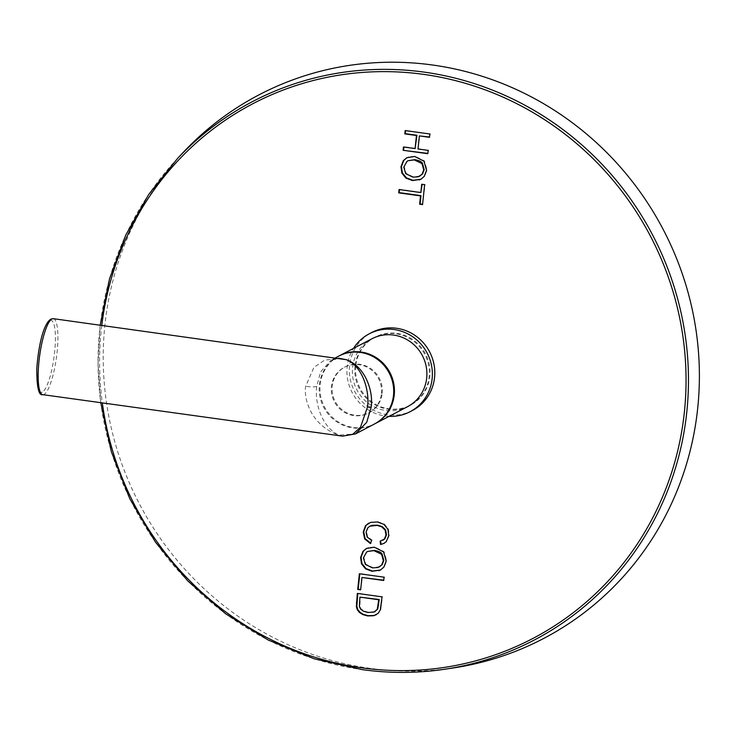 <?xml version="1.0" encoding="UTF-8"?>
<svg xmlns="http://www.w3.org/2000/svg" width="736" height="736" viewBox="0 0 736 736"><rect width="100%" height="100%" fill="white"/><g stroke="black" fill="none" stroke-linecap="round" stroke-linejoin="round"><path stroke-width="0.55" stroke-dasharray="3.68 2.76" d="M355.764 365.985A38.355 36.956 -117.6 0 0 372.112 402.095A38.355 36.956 -117.6 0 0 410.596 405.094A38.355 36.956 -117.6 0 0 429.879 376.243A38.355 36.956 -117.6 0 0 413.522 340.124A38.355 36.956 -117.6 0 0 375.038 337.125A38.355 36.956 -117.6 0 0 355.764 365.985M453.606 667.902A306.82 295.66 -117.6 0 1 370.116 668.362A306.82 295.66 62.4 0 1 121.974 464.278A306.82 295.66 62.4 0 1 183.687 151.929M429.852 133.989L405.628 130.318M429.511 137.319L430.339 133.74M418.011 148.985L419.851 135.663M428.159 150.383L418.499 148.727M427.809 153.714L428.637 150.135M403.448 146.97L403.908 147.025M415.582 148.322L403.935 146.712M421.01 179.225L424.727 176.125L427.027 170.09L424.433 160.917L415.159 156.234L408.839 156.814L406.999 157.624M420.127 175.987L413.328 176.888L406.217 173.438L404.257 166.897L407.459 161.12L408.462 160.485M421.323 192.308L399.538 189.29M424.617 184.681L422.179 184.028M422.556 204.608L425.095 184.432M371.588 540.344L372.076 540.086L367.641 536.811L366.546 531.861L368.147 527.749L370.272 525.946M370.42 543.554L372.076 540.086M384.118 543.334L386.713 541.411L389.261 535.339L388.396 529.018L384.468 524.152L377.899 521.723L371.137 522.128L368.681 523.13M380.135 541.144L380.641 541.043M383.272 540.022L380.622 540.886M380.632 569.958L384.358 566.867L386.648 560.823L384.063 551.66L374.78 546.968L368.46 547.547L366.62 548.357M379.748 566.72L372.95 567.622L365.838 564.172L363.878 557.63L367.08 551.853L368.083 551.218M384.054 577.171L359.83 573.491M383.714 580.492L384.542 576.914M360.64 589.858L362.406 577.226M382.021 596.841L357.797 593.161M376.289 614.726L378.635 613.106L380.788 609.666L382.508 596.583M375.093 611.542L368.543 612.251L363.842 610.926L360.916 608.654L359.867 606.216L360.373 596.896M355.01 366.372A38.355 36.956 -117.6 0 0 371.367 402.491A38.355 36.956 -117.6 0 0 409.842 405.49A38.355 36.956 -117.6 0 0 429.125 376.639A38.355 36.956 -117.6 0 0 412.767 340.52A38.355 36.956 -117.6 0 0 374.293 337.52A38.355 36.956 -117.6 0 0 355.01 366.372M412.454 410.476A43.976 42.375 -117.6 0 1 368.331 407.036A43.976 42.375 -117.6 0 1 349.572 365.626A43.976 42.375 62.4 0 1 371.68 332.534M389.05 416.364A43.976 42.375 -117.6 0 1 347.153 366.887A43.976 42.375 62.4 0 1 353.492 348.404M371.864 338.79A38.355 36.956 -117.6 0 0 352.59 367.641A38.355 36.956 -117.6 0 0 368.938 403.76A38.355 36.956 -117.6 0 0 407.422 406.76M339.038 355.966A38.355 36.956 -117.6 0 0 320.132 384.615A38.355 36.956 -117.6 0 0 336.315 420.606A38.355 36.956 -117.6 0 0 374.596 423.927M382.196 393.208A25.88 24.932 -117.6 0 0 371.165 368.846A25.88 24.932 -117.6 0 0 345.202 366.822A25.88 24.932 -117.6 0 0 332.194 386.29A25.88 24.932 -117.6 0 0 343.224 410.651A25.88 24.932 -117.6 0 0 369.187 412.675A25.88 24.932 -117.6 0 0 382.196 393.208M381.441 393.604A25.88 24.932 -117.6 0 0 370.41 369.242A25.88 24.932 -117.6 0 0 344.448 367.218A25.88 24.932 -117.6 0 0 331.439 386.685A25.88 24.932 -117.6 0 0 342.479 411.047A25.88 24.932 -117.6 0 0 368.442 413.071A25.88 24.932 -117.6 0 0 381.441 393.604M338.661 356.16A38.355 36.956 -117.6 0 0 319.387 385.011A38.355 36.956 -117.6 0 0 335.736 421.13A38.355 36.956 -117.6 0 0 374.219 424.129M338.468 358.147L331.117 360.106L320.611 371.864L316.719 386.409C314.925 398.516 318.982 425.058 338.624 435.132L355.562 433.89M342.553 436.154L338.624 435.132C310.491 425.003 303.628 398.443 305.652 386.317L313.941 367.328L324.705 360.106L340.648 358.45L331.117 360.106L335.616 357.751M101.798 325.386A301.815 290.84 -117.6 0 0 102.322 402.896M177.753 158.212A303.858 292.799 -117.6 0 0 116.638 467.544A303.858 292.799 -117.6 0 0 362.388 669.64M414.672 156.483L415.159 156.234M408.351 157.072L408.839 156.814M423.954 161.175L424.433 160.917M426.54 170.338L427.027 170.09M424.249 176.382L424.727 176.125M418.214 176.824L418.692 176.566M412.85 177.137L413.328 176.888M405.729 173.687L406.217 173.438M403.779 167.155L404.257 166.897M406.971 161.368L407.459 161.12M367.154 537.068L367.641 536.811M370.659 522.385L371.137 522.128M377.412 521.98L377.899 521.723M383.99 524.4L384.468 524.152M387.909 529.276L388.396 529.018M388.774 535.587L389.261 535.339M386.225 541.668L386.713 541.411M367.66 527.997L368.147 527.749M366.059 532.11L366.546 531.861M374.293 547.216L374.78 546.968M367.972 547.805L368.46 547.547M383.576 551.908L384.063 551.66M386.161 561.071L386.648 560.823M383.87 567.116L384.358 566.867M377.835 567.557L378.322 567.3M372.471 567.879L372.95 567.622M365.35 564.42L365.838 564.172M363.4 557.888L363.878 557.63M366.592 552.101L367.08 551.853M381.128 605.498L381.607 605.24M380.31 609.923L380.788 609.666M378.148 613.355L378.635 613.106M374.146 612.03L374.624 611.772M368.064 612.508L368.543 612.251M363.363 611.174L363.842 610.926M360.428 608.911L360.916 608.654M359.389 606.473L359.867 606.216M359.334 602.517L359.821 602.26M53.296 318.67A38.355 8.446 -82.1 0 1 56.782 354.862A38.355 8.446 -82.1 0 1 44.132 394.367A38.355 8.446 -82.1 0 1 42.771 394.652M42.366 392.086A36.303 7.995 -82.1 0 1 37.462 360.888A36.303 7.995 -82.1 0 1 49.744 320.684A36.303 7.995 -82.1 0 1 54.657 351.891A36.303 7.995 -82.1 0 1 42.366 392.086M316.719 386.409A9.209 1.389 -174.1 0 1 305.652 386.317M100.749 402.675L98.035 363.86L100.216 325.165M420.771 179.354L421.259 179.106M406.76 157.752L407.238 157.495M368.432 523.259L368.92 523.002M383.879 543.462L384.358 543.205M380.392 570.087L380.88 569.839M366.381 548.486L366.859 548.228M376.05 614.854L376.538 614.606M410.596 405.094L409.842 405.49M375.038 337.125L374.293 337.52M345.202 366.822L344.448 367.218M369.187 412.675L368.442 413.071"/><path stroke-width="1.1" d="M405.15 130.576L404.8 133.897L416.447 135.507L415.095 148.58L403.448 146.97L403.107 150.291L427.809 153.714L428.159 150.383L418.011 148.985L419.364 135.912L429.511 137.319L429.852 133.989L405.15 130.576M414.672 156.483L406.76 157.752L403.31 160.66L400.973 166.787L401.865 173.098L405.904 178.094L412.473 180.568L420.771 179.354L424.249 176.382L426.54 170.338L423.954 161.175L414.672 156.483M399.05 189.548L398.71 192.869L420.495 195.886L419.64 204.203L422.556 204.608L424.617 184.681L421.7 184.276L420.845 192.565L399.05 189.548M371.588 540.344L367.154 537.068L366.059 532.11L367.66 527.997L369.785 526.203L377.08 525.412L381.736 526.847L385.121 530.086L385.986 535.136L384.321 539.138L380.135 541.144L380.558 544.52L383.879 543.462L386.225 541.668L388.774 535.587L387.909 529.276L383.99 524.4L377.412 521.98L370.659 522.385L365.534 525.605L363.234 531.999L364.66 538.927L370.42 543.554L371.588 540.344M374.293 547.216L366.381 548.486L362.931 551.402L360.594 557.52L361.486 563.831L365.525 568.827L372.094 571.302L380.392 570.087L383.87 567.116L386.161 561.071L383.576 551.908L374.293 547.216M359.352 573.749L357.724 589.453L360.64 589.858L361.919 577.475L383.714 580.492L384.054 577.171L359.352 573.749M357.319 593.418L356.371 606.574L357.3 609.748L359.315 612.352L362.738 614.569L367.66 615.931L373.621 615.747L378.148 613.355L380.31 609.923L382.021 596.841L357.319 593.418M183.687 151.929A306.82 295.66 62.4 0 1 432.474 64.998A306.82 295.66 -117.6 0 1 699.2 365.038A306.82 295.66 -117.6 0 1 453.606 667.902L445.068 669.19A303.858 292.799 -117.6 0 0 688.28 369.26A303.858 292.799 -117.6 0 0 424.138 72.119A303.858 292.799 -117.6 0 0 177.753 158.212L183.687 151.929M405.6 130.631L405.288 133.648L416.935 135.258L415.095 148.58M404.8 133.897L405.288 133.648M419.364 135.912L429.539 137.006M403.107 150.291L427.846 153.401M403.908 147.025L403.595 150.043M416.447 135.507L416.935 135.258M406.999 157.624L403.797 160.411L401.46 166.529L402.344 172.84L406.392 177.845L412.96 180.311L421.01 179.225M407.983 160.742L414.754 159.657C419.134 160.494 421.7 161.708 422.446 163.291L424.212 169.712L422.501 174.018L418.214 176.824L412.85 177.137L405.729 173.687L403.779 167.155L406.971 161.368L407.983 160.742L414.267 159.905L421.958 163.548L423.724 169.97L422.013 174.266L419.64 176.244M399.501 189.612L399.188 192.62L420.983 195.638L420.127 203.955L422.584 204.295M398.71 192.869L399.188 192.62M420.845 192.565L422.151 184.34M419.64 204.203L420.127 203.955M420.495 195.886L420.983 195.638M368.681 523.13L366.022 525.348L363.722 531.751L365.139 538.678L370.898 543.297M380.558 544.52L384.118 543.334M380.641 541.043L381.036 544.272M369.785 526.203L371.956 525.32L377.559 525.154L382.223 526.599L385.609 529.837L386.474 534.879L384.799 538.881L382.794 540.279M366.62 548.357L363.418 551.144L361.082 557.262L361.965 563.583L366.013 568.578L372.582 571.053L380.632 569.958M367.604 551.476L374.376 550.39C378.755 551.227 381.322 552.442 382.067 554.024L383.833 560.446L382.122 564.751L377.835 567.557L372.471 567.879L365.35 564.42L363.4 557.888L366.592 552.101L367.604 551.476L373.888 550.638L381.579 554.282L383.346 560.703L381.634 565.009L379.261 566.978M359.803 573.813L358.211 589.205L360.677 589.545M357.724 589.453L358.211 589.205M361.919 577.475L383.741 580.18M357.77 593.483L356.859 606.326L357.788 609.491L359.794 612.094L363.225 614.321L368.138 615.673L374.109 615.489L376.289 614.726M359.886 597.144L378.764 599.757L377.264 609.279L374.146 612.03L368.064 612.508L363.363 611.174L360.428 608.911L359.389 606.473L359.886 597.144L379.242 599.509L377.752 609.022L374.624 611.772M378.764 599.757L379.242 599.509M375.093 611.542L374.146 612.03M371.68 332.534A43.976 42.375 62.4 0 1 415.803 335.975A43.976 42.375 62.4 0 1 434.562 377.384A43.976 42.375 -117.6 0 1 412.454 410.476L410.035 411.737A43.976 42.375 -117.6 0 0 432.142 378.654A43.976 42.375 62.4 0 0 413.384 337.244A43.976 42.375 62.4 0 0 369.26 333.804L371.68 332.534M353.492 348.404A43.976 42.375 62.4 0 1 369.26 333.804M389.05 416.364A43.976 42.375 -117.6 0 0 410.035 411.737M374.596 423.927A38.355 36.956 -117.6 0 0 374.974 423.734L407.422 406.76A38.355 36.956 -117.6 0 0 426.705 377.899A38.355 36.956 -117.6 0 0 410.348 341.789A38.355 36.956 -117.6 0 0 371.864 338.79L339.416 355.764A38.355 36.956 -117.6 0 0 339.038 355.966M374.974 423.734A38.355 36.956 -117.6 0 0 394.248 394.882A38.355 36.956 -117.6 0 0 377.899 358.763A38.355 36.956 -117.6 0 0 339.416 355.764M338.468 358.147L346.417 359.72C366.022 366.896 373.428 392.27 371.22 406.925L366.73 422.262L355.562 433.89L374.219 424.129A38.355 36.956 -117.6 0 0 393.502 395.269A38.355 36.956 -117.6 0 0 377.145 359.159A38.355 36.956 -117.6 0 0 338.661 356.16L335.616 357.751M342.553 436.154L42.771 394.652A38.355 8.446 -82.1 0 1 39.284 358.46A38.355 8.446 -82.1 0 1 51.925 318.955A38.355 8.446 -82.1 0 1 53.296 318.67L346.417 359.72C363.492 366.868 369.647 392.242 367.531 406.898L360.502 427.202L352.783 434.258L342.553 436.154L355.562 433.89M102.322 402.896A301.815 290.84 -117.6 0 0 362.149 667.874A301.815 290.84 -117.6 0 0 684.443 411.479A301.815 290.84 -117.6 0 0 423.485 74.354A301.815 290.84 -117.6 0 0 101.798 325.386M362.388 669.64A303.858 292.799 -117.6 0 0 445.068 669.19C417.634 673.311 390.062 673.458 362.351 669.64L314.189 658.794L268.198 640.016L225.667 613.806L187.754 580.906L155.517 542.211L129.83 498.796L111.403 451.849L100.749 402.675M419.253 180.007L419.732 179.759M412.473 180.568L412.96 180.311M405.904 178.094L406.392 177.845M401.865 173.098L402.344 172.84M400.973 166.787L401.46 166.529M403.31 160.66L403.797 160.411M414.267 159.905L414.754 159.657M421.958 163.548L422.446 163.291M423.724 169.97L424.212 169.712M422.013 174.266L422.501 174.018M364.66 538.927L365.139 538.678M363.234 531.999L363.722 531.751M365.534 525.605L366.022 525.348M384.321 539.138L384.799 538.881M385.986 535.136L386.474 534.879M385.121 530.086L385.609 529.837M381.736 526.847L382.223 526.599M377.08 525.412L377.559 525.154M371.468 525.578L371.956 525.32M378.874 570.74L379.353 570.492M372.094 571.302L372.582 571.053M365.525 568.827L366.013 568.578M361.486 563.831L361.965 563.583M360.594 557.52L361.082 557.262M362.931 551.402L363.418 551.144M373.888 550.638L374.376 550.39M381.579 554.282L382.067 554.024M383.346 560.703L383.833 560.446M381.634 565.009L382.122 564.751M356.38 602.49L356.859 602.232M373.621 615.747L374.109 615.489M367.66 615.931L368.138 615.673M362.738 614.569L363.225 614.321M359.315 612.352L359.794 612.094M357.3 609.748L357.788 609.491M356.371 606.574L356.859 606.326M378.212 605.038L378.7 604.79M377.264 609.279L377.752 609.022M371.22 406.925A3.073 0.46 -174.1 0 1 367.531 406.898M100.216 325.165L109.489 278.944L125.792 234.996L148.746 194.414L177.753 158.212M42.771 394.652C38.769 395.986 36.782 387.311 36.8 368.616C38.263 347.898 42.946 324.3 50.775 319.148L53.296 318.67"/></g></svg>
